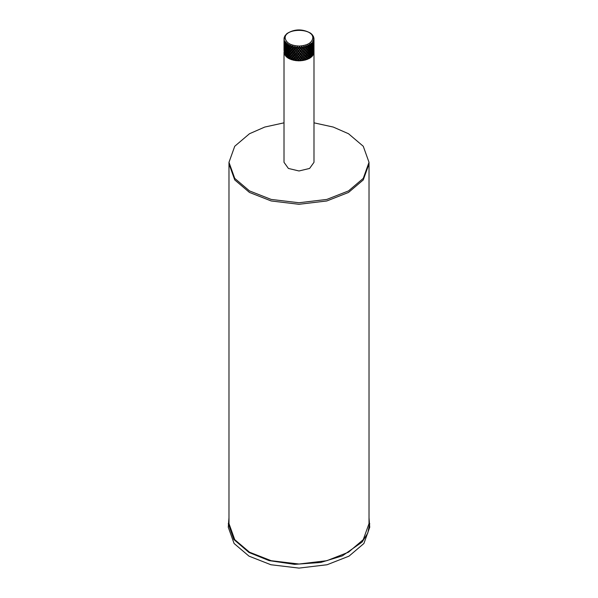 <?xml version="1.0" encoding="UTF-8"?>
<svg xmlns="http://www.w3.org/2000/svg" width="598" height="598" viewBox="0 0 598 598"><rect width="100%" height="100%" fill="white"/><g stroke="black" fill="none" stroke-linecap="round" stroke-linejoin="round"><path stroke-width="0.9" d="M249.486 192.451L234.737 179.923L228.982 163.867L234.737 179.923L249.486 192.451L271.186 200.965L299 204.292L326.814 200.965L348.514 192.451L363.263 179.923L369.018 163.867L363.263 179.923L348.514 192.451L326.814 200.965L299 204.292L271.186 200.965L249.486 192.451M369.018 162.32L369.018 523.601L363.263 539.658L348.514 552.186L326.814 560.707L299 564.026L271.186 560.707L249.486 552.186L234.737 539.658L228.982 523.601L228.982 162.32L234.737 178.376L249.486 190.912L271.186 199.426L299 202.752L326.814 199.426L348.514 190.912L363.263 178.376L369.018 162.32L363.263 146.263L348.514 133.735L333.25 127.06L313.987 122.829M284.013 122.829L264.75 127.06L249.486 133.735L234.737 146.263L228.982 162.32M306.565 59.09L305.047 59.576M302.797 60.062L302.192 60.151M291.48 59.105L290.957 58.91M284.013 52.056L284.013 162.32L288.4 168.442L299 170.976L309.6 168.442L313.987 162.32L313.987 49.544L313.561 50.703L313.868 48.214L313.374 49.911L313.681 47.444L313.09 49.111L313.397 46.651L312.732 48.296L313.023 45.852L312.283 47.466L312.911 45.642L312.567 45.037L311.752 46.614L312.911 42.75L312.388 41.867L313.023 42.196L313.023 40.888L313.023 42.196M284.013 52.22L288.4 58.335L299 60.869L309.6 58.335L313.935 52.803M284.476 37.196L284.192 37.704L284.476 37.196M284.977 35.902L284.745 36.381L284.977 35.902M286.719 33.757L285.934 34.811M287.242 33.682L286.868 33.966M311.73 34.161L310.736 33.309M313.987 49.432L313.972 46.091L313.561 47.81L313.868 45.328L313.374 47.025L313.681 44.551L313.09 46.225L313.614 44.342L313.397 43.766L312.732 45.411L313.023 42.966L312.283 44.573L312.567 45.037M313.741 52.661L313.681 50.329L313.09 52.004L313.397 49.544L312.732 51.189L313.023 48.744L312.283 50.359L312.911 48.528L312.567 47.922L311.752 49.499L312.283 47.466L312.567 47.922M313.98 49.754L313.658 51.488M313.987 51.563L313.823 51.996M312.754 35.364L311.969 34.43M313.987 46.547L313.972 43.206L313.561 44.917L313.868 42.436L313.374 44.132L313.681 41.658L313.09 43.333L313.614 41.456L313.158 40.612L313.681 40.896L313.524 39.588L313.681 40.896M313.135 53.977L313.412 54.463L313.614 53.013L313.397 52.437L312.732 54.082L313.023 51.637L312.283 53.244L312.911 51.421L312.567 50.815L311.752 52.392L312.283 50.359L312.567 50.815M313.98 46.861L313.658 48.595M313.561 50.703L313.868 51.107M313.658 53.521L313.352 54.366L313.374 52.803M313.434 36.71L312.881 35.648L313.434 36.71M313.987 43.654L313.972 40.313L313.561 42.032L313.673 38.265L313.658 39.924L313.972 39.55M312.178 55.218L312.59 55.734L312.567 53.708L311.752 55.285L312.283 53.244L312.567 53.708M313.98 43.968L313.658 45.702M313.561 47.81L313.868 48.214M313.374 49.911L313.681 50.329M313.09 52.004L313.397 52.437M313.128 54.829L312.597 55.636L312.732 54.082M313.89 38.048L313.457 36.941M313.584 38.593L313.905 38.137M313.987 40.761L313.658 39.924M305.264 58.455L306.079 57.064L305.458 58.903L306.243 59.688L308 56.339L307.499 58.223L308.239 58.903L309.704 55.442L309.323 57.363L309.973 57.984L311.139 54.403L310.9 56.354L311.371 56.974L311.752 55.285L312.029 55.756L311.281 56.847M313.98 41.075L313.658 42.809M313.561 44.917L313.868 45.328M313.374 47.025L313.681 47.444M313.09 49.111L313.397 49.544M312.732 51.189L313.023 51.637M305.264 55.569L308 50.553L308.882 51.57L309.704 49.656L309.936 50.165L308.882 51.57L308.441 53.476L308 53.446L308.194 53.97L307.066 55.278L306.505 57.139L306.079 57.064L308.882 51.57L309.704 52.549L310.459 50.606L309.936 53.058L308.882 54.463L308.441 56.369L308 56.339L309.704 52.549L310.459 53.491L311.139 51.51L310.9 53.461L309.704 55.442L310.459 53.491L311.139 54.403L311.401 54.119L311.752 52.392L312.029 52.863L311.139 54.403L312.268 56.115L311.498 56.825M313.957 38.496L313.98 39.752M313.561 42.032L313.868 42.436M313.374 44.132L313.681 44.551M313.09 46.225L313.397 46.651M312.732 48.296L313.023 48.744M310.9 56.354L309.876 57.901M305.264 52.676L307.066 49.499L308 50.553L308.882 48.685L308.441 50.583L308 50.553L307.499 52.437L307.066 52.385L310.997 57.094L310.1 57.894M305.264 49.783L307.066 46.607L308 47.661L308.882 45.792L308.441 47.698L308 47.661L307.499 49.552L307.066 49.499L308 47.661L308.882 48.685L309.704 46.771L309.936 47.272L308.882 48.685L309.704 49.656L310.459 47.713L310.706 48.206L309.704 49.656L310.459 50.606L311.139 48.625L310.9 50.576L310.459 50.606L311.139 51.51L311.752 49.499L312.029 49.978L311.139 51.51L312.433 53.484M308.179 58.94L307.237 58.701L306.303 59.561M313.374 41.24L313.681 41.658M313.09 43.333L313.397 43.766M312.732 45.411L313.023 45.852M309.323 57.363L308.202 58.813M306.976 46.853L306.296 45.74L307.066 46.607L307.806 45.171L307.821 46.046L307.066 46.607L306.505 48.468L306.079 48.393L307.237 50.03L306.079 51.286L307.237 52.923L306.079 54.179L309.525 58.118L308.426 58.828L309.532 58.245L309.099 57.871M308.867 46.046L308.194 44.992L308.882 45.792L309.532 44.289L309.607 45.164L308.882 45.792L309.704 46.771L310.459 44.82L310.145 46.764L309.704 46.771L310.459 47.713L311.139 45.732L310.9 47.683L310.459 47.713L311.139 48.625L311.752 46.614L312.029 47.085L311.139 48.625L312.433 50.598M306.243 59.688L305.182 59.359L304.135 60.248L305.182 58.597L303.986 57.617L305.182 55.704L303.986 54.724L305.182 52.811L303.986 51.832L305.182 49.918L303.986 48.946L305.862 45.882L305.458 47.339L305.257 46.913M312.732 42.518L313.023 42.966M307.499 58.223L307.066 58.17L307.237 58.701M306.819 59.471L307.768 59.12L306.819 59.471M310.512 45.074L309.869 44.08L310.459 44.82L311.005 43.265L311.132 44.132L310.459 44.82L311.139 45.732L311.752 43.721L312.029 44.192L311.139 45.732L312.433 47.705M305.458 58.903L304.225 60.136M305.264 46.891L306.228 48.939L305.047 50.135L306.228 51.824L305.047 53.028L306.228 54.717L303.268 59.389L304.135 60.248L302.969 59.822L301.878 60.577L303.986 57.617L302.012 60.51M304.718 60.084L305.787 59.83L304.718 60.084M304.898 47.489L304.21 46.315L305.047 47.249L303.986 48.946L305.047 50.135L303.986 51.832L305.047 53.028L302.887 56.369L305.182 59.359M303.754 46.405L303.268 47.825L301.766 49.298L303.754 46.405L302.887 47.698L304.09 49.499L301.766 52.183L303.986 48.946L302.887 50.591L304.09 52.385L300.622 56.623L303.986 51.832L301.766 55.076L302.969 56.93L300.966 59.673L301.893 60.615L300.659 60.077L299.538 60.734L303.986 54.724L304.09 55.278L299.733 60.675M302.663 47.922L302.005 46.681L302.969 48.259L300.622 50.837L301.766 49.298L302.969 51.144L300.622 53.73L301.766 52.183L305.047 55.92L304.382 57.722M303.268 59.389L302.887 59.262L302.969 59.822M302.483 60.503L303.642 60.346L302.483 60.503M301.519 46.741L300.966 48.109L299.471 49.44L301.519 46.741L300.622 47.952L301.818 49.858L299.471 52.332L300.622 50.837L301.818 52.744L299.471 55.225L300.622 53.73L301.818 55.636L298.619 59.74L299.583 60.772L298.305 60.121L297.191 60.675L300.622 56.623L297.43 60.637M305.047 53.028L304.382 54.829M300.966 59.673L300.659 60.077M300.159 60.712L301.385 60.667L300.159 60.712M300.346 48.146L299.718 46.853L300.659 48.513L298.32 50.882L299.471 49.44L300.659 51.406L298.305 53.573L299.471 52.332L300.659 54.291L296.279 59.606L297.258 60.719L295.973 59.95L294.881 60.405L299.471 55.225L295.165 60.391M305.047 50.135L304.382 51.944M298.619 59.74L298.305 60.121M297.811 60.712L299.067 60.779L297.811 60.712M299.224 46.861L298.32 47.99L299.224 46.861L298.32 47.99L299.486 50.008L297.131 52.071L298.32 50.882L299.486 52.901L294.007 59.254L294.971 60.458L293.715 59.576L292.684 59.935L298.32 53.775L292.998 59.95M305.047 47.249L304.382 49.051M295.487 60.503L296.743 60.682L295.487 60.503M293.252 60.077L294.478 60.368L293.252 60.077M297.998 48.161L297.415 46.816L298.32 47.99L297.445 49.582L297.131 49.178L298.32 47.99L297.176 49.38L298.32 50.882L297.445 52.475L296.279 53.82L295.973 53.401L296.825 52.43L294.829 54.687L295.666 53.745L296.04 53.611L295.973 54.171L293.715 55.913L294.53 55.016L294.919 54.896L294.829 55.45L292.631 57.094L293.827 56.13L292.915 57.558L291.742 55.562L289.155 58.499M292.676 57.169L292.631 57.864L291.861 58.701L291.585 58.23L292.347 57.401L290.979 59.307M292.534 59.822L291.024 59.434L292.325 59.86L291.585 58.993M290.553 59.142L289.163 58.626L290.336 59.165L289.641 58.23M290.763 56.66L291.742 55.562L290.763 56.66M296.929 46.779L296.279 48.042L295.973 47.623L296.929 46.779L296.04 47.825L297.131 49.94L296.04 50.718L296.825 49.537L291.861 55.808M292.676 54.283L293.827 53.237L292.915 54.665L291.742 52.676L287.593 57.7L287.197 57.423L287.713 56.788L288.154 56.803L287.571 57.528M295.666 47.967L295.158 46.569L295.973 48.386L294.919 49.111L295.666 47.967L293.827 50.344L294.919 52.004L294.007 53.469L293.715 53.028L296.04 50.718L294.919 52.004L301.512 60.562M288.782 58.298L287.548 57.655M288.969 55.831L289.836 54.822L288.969 55.831M290.763 53.768L291.742 52.676L290.763 53.768M294.679 46.487L292.766 48.64L293.827 50.344L292.915 51.772L292.631 51.316L294.53 49.238L294.919 49.111L294.829 49.671L291.861 52.916M292.676 51.391L291.585 52.452L292.766 51.533L291.742 49.783L286.21 56.601L286.315 55.696L286.741 55.749L286.27 56.436M287.354 57.52L286.651 56.003M287.414 54.844L288.154 53.91L287.414 54.844M287.257 57.296L286.218 56.556M288.969 52.938L289.836 51.929L288.969 52.938M290.763 50.875L291.742 49.783L290.763 50.875M292.676 48.498L291.742 49.783L293.424 47.563L293.827 47.459L293.715 48.012L291.861 50.03M286.061 56.399L285.478 54.822L285.874 54.209L285.478 54.822M292.766 48.64L291.742 46.891L286.15 53.738L286.315 55.696M286.15 53.738L285.635 54.582L285.343 54.276L287.922 50.755L292.542 46.001L285.194 55.352M292.542 46.001L291.861 47.137M285.291 55.233L284.925 55.053L285.635 54.582M285.089 55.18L284.902 52.205L285.635 51.697L285.014 52.751L285.343 54.276M290.561 45.321L289.888 46.397L289.641 45.904L290.561 45.321L285.478 51.936L285.874 53.439M286.315 52.811L285.874 51.316L285.478 51.936M286.15 50.845L285.874 50.546L287.713 48.117L289.395 46.173L289.836 46.143L289.641 46.666L285.635 51.697L285.724 50.77L286.15 50.845L285.635 51.697M284.641 53.955L284.469 53.207L284.521 54.067M284.85 53.334L284.543 52.998L285.201 52.527M284.454 53.887L284.14 52.228L284.469 50.322L284.85 50.441L284.342 51.45L284.543 52.998M284.85 50.441L284.798 49.522L285.201 49.634L284.633 50.666L284.902 52.205M288.789 44.476L288.139 45.493L287.922 44.977L288.789 44.476L285.014 49.866L285.343 51.391M286.15 47.952L285.635 48.804L285.343 48.498L286.741 47.078L286.479 46.794L288.154 45.239L285.478 49.043L285.874 50.546M286.315 49.918L285.874 48.423L285.478 49.043M284.072 51.869L284.334 49.918L284.177 53.379M285.201 49.634L284.902 49.313L285.635 48.804M284.416 52.026L284.222 51.099L284.588 51.241M284.334 49.918L284.222 48.206L284.85 47.556L284.342 48.565L284.543 50.112M284.85 47.556L284.543 47.22L285.201 46.741L284.633 47.773L284.902 49.313M284.588 48.348L284.282 50.897M287.264 43.475L286.651 44.439L286.479 43.901L287.264 43.475L285.014 46.973L285.343 48.498M284.416 49.141L284.102 51.667M286.15 45.059L285.635 45.911L285.343 45.605L286.741 44.185L285.478 46.151L285.874 47.661M286.315 47.025L285.874 45.53L285.478 46.151M284.013 49.858L284.013 50.621M285.201 46.741L284.902 46.42L285.635 45.911M284.334 47.033L284.282 48.004M284.588 45.463L284.543 47.22M284.416 46.248L284.102 48.774M284.85 44.663L284.543 44.327L285.201 43.848L284.633 44.887L284.902 46.42M284.072 48.984L284.013 47.735M284.013 46.965L284.02 49.544M286.315 44.132L285.478 43.258L286.031 42.353L285.635 43.026L285.343 42.712L286.031 42.353L285.014 44.08L285.343 45.605M285.201 43.848L284.902 43.534L285.635 43.026M284.334 44.14L284.02 44.529L284.072 43.198L284.102 45.889M284.416 43.355L284.282 45.112M284.072 46.091L284.013 44.843M284.013 44.08L284.02 46.651M284.588 42.57L284.543 44.327M284.85 41.77L284.902 43.534M284.072 43.198L284.013 41.95M284.013 41.187L284.02 43.766M284.334 41.247L284.072 40.305L284.102 42.996M284.416 40.47L284.282 42.219M284.409 37.48L284.02 40.873M285.612 34.923L284.902 35.895M310.541 33.525L310.13 33.256M312.717 35.387L312.926 35.858L312.717 35.387M313.359 36.657L313.621 37.151L313.359 36.657M313.741 41.098L313.868 41.673M313.905 41.875L313.972 42.436M313.135 42.413L313.397 42.996M313.479 43.206L313.681 43.789M313.741 43.99L313.868 44.558M313.905 44.768L313.972 45.328M312.178 43.654L312.567 44.267M312.694 44.491L313.023 45.089M313.135 45.306L313.397 45.889M313.479 46.098L313.681 46.674M313.741 46.883L313.868 47.451M313.905 47.653L313.972 48.221M311.872 43.968L311.281 43.034L311.984 43.37M311.281 43.034L312.433 44.813M309.869 44.08L310.706 44.551M310.9 44.79L311.401 45.448M311.573 45.68L312.029 46.315M312.178 46.547L312.567 47.16M312.694 47.377L313.023 47.982M313.135 48.191L313.397 48.782M313.479 48.991L313.681 49.567M313.741 49.776L313.868 50.344M313.905 50.546L313.972 51.107M313.98 51.316L313.98 51.839M311.229 45.979L310.706 45.313M311.872 46.853L311.401 46.218M308.194 44.992L309.099 45.545M309.323 45.799L309.936 46.509M310.145 46.764L310.706 47.444M310.9 47.683L311.401 48.341M311.573 48.573L312.029 49.208M312.178 49.432L312.567 50.053M312.694 50.269L313.023 50.867M313.135 51.084L313.397 51.675M313.479 51.884L313.681 52.46M309.719 47.025L309.099 46.308M310.512 47.967L309.936 47.272M311.229 48.872L310.706 48.206M311.872 49.746L311.401 49.103M313.546 54.186L313.681 53.222M306.296 45.74L307.237 46.375M307.499 46.659L308.194 47.429M308.441 47.698L309.099 48.431M309.323 48.692L309.936 49.402M310.145 49.649L310.706 50.337M310.9 50.576L311.401 51.234M311.573 51.465L312.029 52.101M312.178 52.325L312.567 52.945M312.694 53.162L313.023 53.76M307.948 47.915L307.237 47.137M308.867 48.939L308.194 48.191M309.719 49.911L309.099 49.2M310.512 50.852L309.936 50.165M311.229 51.764L310.706 51.099M311.872 52.639L311.401 51.996M312.791 55.509L313.023 54.53M305.458 47.339L306.228 48.169M306.505 48.468L307.237 49.268M307.499 49.552L308.194 50.314M308.441 50.583L309.099 51.323M309.323 51.585L309.936 52.295M310.145 52.542L310.706 53.222M310.9 53.461L311.401 54.119M311.573 54.358L312.029 54.994M304.21 46.315L305.107 46.95M305.959 48.64L305.182 47.795M306.976 49.746L306.228 48.939M307.948 50.808L307.237 50.03M308.867 51.824L308.194 51.084M309.719 52.803L309.099 52.086M310.512 53.745L309.936 53.058M311.229 54.65L310.706 53.992M311.872 55.532L311.401 54.889M291.861 58.701L292.601 59.942M302.005 46.681L302.969 47.489M303.268 47.825L304.09 48.73M305.458 50.225L306.228 51.062M306.505 51.353L307.237 52.161M307.499 52.437L308.194 53.207M308.441 53.476L309.099 54.216M309.323 54.478L309.936 55.18M310.145 55.435L310.706 56.115M303.799 49.171L302.969 48.259M304.898 50.374L304.09 49.499M305.959 51.533L305.182 50.688M306.976 52.639L306.228 51.824M307.948 53.7L307.237 52.923M308.867 54.717L308.194 53.97M309.719 55.696L309.099 54.979M310.512 56.638L309.936 55.95M289.888 57.961L290.591 59.269M299.718 46.853L300.659 47.75M300.966 48.109L301.818 49.088M302.125 49.44L302.969 50.382M303.268 50.718L304.09 51.622M305.458 53.117L306.228 53.955M306.505 54.246L307.237 55.046M307.499 55.33L308.194 56.1M308.441 56.369L309.099 57.109M301.512 49.507L300.659 48.513M302.663 50.808L301.818 49.858M303.799 52.063L302.969 51.144M304.898 53.267L304.09 52.385M305.959 54.418L305.182 53.573M306.976 55.524L306.228 54.717M307.948 56.586L307.237 55.816M308.867 57.61L308.194 56.862M297.415 46.816L298.305 47.788M298.619 48.176L299.486 49.238M299.792 49.619L300.659 50.636M300.966 51.002L301.818 51.981M302.125 52.325L302.969 53.274M303.268 53.603L304.09 54.515M305.458 56.01L306.228 56.847M306.505 57.139L307.237 57.939M305.047 55.92L307.798 58.993M299.172 49.627L298.305 48.558M300.346 51.039L299.486 50.008M301.512 52.4L300.659 51.406M302.663 53.7L301.818 52.744M303.799 54.956L302.969 54.037M304.898 56.16L304.09 55.278M305.959 57.311L305.182 56.466M306.976 58.417L306.228 57.61M288.707 58.38L288.139 57.057M295.158 46.569L295.973 47.623M296.279 48.042L297.131 49.178M297.445 49.582L298.305 50.681M298.619 51.069L299.486 52.131M299.792 52.504L300.659 53.528M300.966 53.887L301.818 54.874M302.125 55.218L302.969 56.167M303.268 56.496L304.09 57.401M296.825 49.537L295.973 48.386M297.998 51.054L297.131 49.94M299.172 52.519L298.305 51.45M300.346 53.932L299.486 52.901M301.512 55.285L300.659 54.291M302.663 56.593L301.818 55.636M303.799 57.849L302.969 56.93M305.047 58.813L305.855 59.71M304.898 59.045L304.09 58.17M293.424 47.563L292.99 46.121L293.715 47.242M294.007 47.691L294.829 48.901M295.128 49.335L295.973 50.516M296.279 50.927L297.131 52.071M297.445 52.475L298.305 53.573M298.619 53.962L299.486 55.023M299.792 55.397L300.659 56.421M300.966 56.78L301.818 57.767M302.125 58.111L302.969 59.053M292.99 46.121L298.32 53.775L303.739 60.234M294.53 49.238L293.715 48.012M295.666 50.86L294.829 49.671M296.825 52.43L295.973 51.279M297.998 53.947L297.131 52.833M299.172 55.412L298.305 54.336M300.346 56.817L299.486 55.786M301.512 58.178L300.659 57.184M302.663 59.486L301.818 58.529M287.04 57.281L286.479 56.234M291.316 46.958L290.964 45.485L291.585 46.666M292.915 48.879L293.715 50.135M294.007 50.576L294.829 51.794M295.128 52.228L295.973 53.401M296.279 53.82L297.131 54.964M297.445 55.36L298.305 56.466M298.619 56.855L299.486 57.916M299.792 58.29L300.659 59.307M292.347 48.73L291.585 47.429M293.424 50.449L292.631 49.193M294.53 52.123L293.715 50.897M295.666 53.745L294.829 52.557M296.825 55.315L295.973 54.171M297.998 56.832L297.131 55.726M299.172 58.298L298.305 57.229M300.346 59.71L299.486 58.679M285.62 56.025L285.343 55.046M289.395 46.173L289.148 44.671L289.641 45.904M289.888 46.397L290.583 47.75M290.845 48.236L291.585 49.559M292.915 51.772L293.715 53.028M294.007 53.469L294.829 54.687M295.128 55.113L295.973 56.294M296.279 56.713L297.131 57.849M297.445 58.253L298.305 59.352M292.766 51.533L299.217 60.69M290.329 48.034L289.641 46.666M291.316 49.851L290.583 48.52M292.347 51.622L291.585 50.322M293.424 53.342L292.631 52.078M294.53 55.016L293.715 53.79M295.666 56.638L294.829 55.45M296.825 58.208L295.973 57.057M297.998 59.725L297.131 58.619M284.424 54.097L284.917 54.896L284.543 53.768M287.713 45.224L287.563 43.699L287.922 44.977M288.139 45.493L288.752 46.906M288.976 47.406L289.641 48.797M289.888 49.29L290.583 50.643M290.845 51.129L291.585 52.452M292.915 54.665L293.715 55.913M294.007 56.362L294.829 57.58M295.128 58.006L295.973 59.187M292.766 54.425L296.922 60.6M284.057 52.759L284.364 53.596L284.102 52.43M288.528 47.167L287.922 45.74M289.395 49.066L288.752 47.668M290.329 50.927L289.641 49.559M291.316 52.744L290.583 51.413M292.347 54.508L291.585 53.215M293.424 56.234L292.631 54.971M294.53 57.909L293.715 56.683M295.666 59.531L294.829 58.342M286.106 43.46L286.27 42.608L286.479 43.901M286.651 44.439L287.167 45.904M287.361 46.427L287.922 47.87M288.139 48.378L288.752 49.798M288.976 50.299L289.641 51.69M289.888 52.183L290.583 53.536M290.845 54.014L291.585 55.337M292.915 57.558L293.715 58.806M292.766 57.318L294.672 60.308M286.98 46.143L286.479 44.671M287.713 48.117L287.167 46.666M288.528 50.053L287.922 48.632M289.395 51.959L288.752 50.561M290.329 53.813L289.641 52.452M291.316 55.629L290.583 54.298M292.347 57.401L291.585 56.107M293.424 59.127L292.631 57.864M285.224 42.936L285.283 41.404L285.343 42.712M285.478 43.258L285.874 44.768M286.023 45.306L286.479 46.794M286.651 47.324L287.167 48.789M287.361 49.313L287.922 50.755M288.139 51.271L288.752 52.684M288.976 53.192L289.641 54.575M289.888 55.068L290.583 56.429M290.845 56.907L291.585 58.23M285.724 44.992L285.343 43.482M286.98 49.029L286.479 47.563M287.713 51.009L287.167 49.559M288.528 52.945L287.922 51.525M289.395 54.844L288.752 53.454M290.329 56.705L289.641 55.345M291.316 58.522L290.583 57.191M286.023 48.199L286.479 49.686M286.651 50.217L287.167 51.682M287.361 52.205L287.922 53.648M288.139 54.164L288.752 55.577M288.976 56.085L289.641 57.468M284.798 43.744L284.543 42.204M285.224 45.822L284.902 44.297M285.724 47.885L285.343 46.367M286.98 51.921L286.479 50.449M287.713 53.895L287.167 52.452M289.395 57.737L288.752 56.347M288.528 55.838L287.922 54.411M284.013 49.432L284.013 49.051M284.013 46.547L284.013 46.166M284.222 51.099L284.102 49.544M284.469 53.207L284.282 51.66M284.013 43.654L284.013 43.273M284.222 48.206L284.102 46.651M284.469 50.322L284.282 48.767M284.798 52.415L284.543 50.875M285.224 54.493L284.902 52.968M284.342 39.139L284.035 38.601M284.476 36.904L284.842 36.172L284.476 36.904M286.023 51.092L286.479 52.579M286.651 53.11L287.167 54.575M287.361 55.098L287.922 56.541M284.013 40.761L284.013 40.38M284.222 45.321L284.102 43.759M284.469 47.429L284.282 45.874M284.798 49.522L284.543 47.982M285.224 51.607L284.902 50.075M285.724 53.663L285.343 52.153M284.222 42.428L284.102 40.866M284.469 44.536L284.282 42.989M284.798 46.637L284.543 45.097M285.224 48.715L284.902 47.19M285.724 50.77L285.343 49.26M286.98 54.814L286.479 53.342M287.713 56.788L287.167 55.337M286.023 53.977L286.479 55.465M288.557 58.298L287.922 57.303M311.588 52.243L311.065 54.291M287.332 54.949L286.539 53.237M291.465 46.397L292.758 45.904M305.959 46.158L307.051 46.629M286.524 53.17L287.907 50.71M312.59 52.856L312.761 53.887M306.183 51.667L307.193 52.146M228.982 517.838L228.272 527.264L234.087 543.485L248.985 556.14L270.909 564.744L299 568.1L327.091 564.744L349.015 556.14L363.913 543.485L369.728 527.264L369.018 517.838M228.272 523.601L233.84 539.486L248.985 552.477L269.115 560.618L294.567 564.355L320.64 562.479L342.37 555.863L362.067 542.087L367.777 533.132L369.728 523.601M313.808 40.395L313.92 39.857M313.255 41.718L313.524 41.195M312.358 42.974L312.761 42.473M311.132 44.132L311.663 43.676M309.607 45.164L310.25 44.76M307.821 46.046L308.568 45.71M305.817 46.756L306.639 46.495M303.642 47.272L304.531 47.093M301.355 47.593L302.282 47.489M299.007 47.698L299.957 47.683M296.668 47.593L297.602 47.661M294.38 47.279L295.285 47.429M292.205 46.764L293.065 46.995M290.202 46.053L290.979 46.36M288.408 45.171L289.103 45.545M286.883 44.14L287.459 44.573M284.753 41.725L285.074 42.241M284.013 39.057L284.043 39.603M284.2 40.41L284.379 40.941M299.449 46.053C291.091 45.702 286.345 43.131 285.201 38.339C283.863 28.084 312.986 27.538 312.799 37.824C312.193 42.645 307.738 45.388 299.449 46.053M285.567 54.672L285.814 54.276M285.567 51.779L285.814 51.383M285.814 48.498L285.567 48.894M285.814 45.605L285.567 46.001M285.814 42.712L285.567 43.108M311.685 56.735L312.291 56.13M310.272 57.842L311.05 57.281M313.957 38.451L313.987 39.999M308.583 58.798L309.517 58.305M306.662 59.583L307.731 59.18M304.561 60.189L305.735 59.882M302.319 60.592L303.575 60.391M300.002 60.787L301.295 60.704M297.662 60.772L298.963 60.809M295.352 60.548L296.63 60.697M293.14 60.114L294.351 60.376M291.062 59.486L292.183 59.86M289.185 58.686L290.18 59.142M286.188 56.616L286.861 57.206M284.416 54.112L284.723 54.739M284.297 37.24L284.454 36.799M284.2 37.584L284.095 38.055M313.748 37.382L313.614 36.986M313.494 36.68L313.232 36.142M310.758 33.324L310.452 33.092C302.401 28.734 294.597 28.876 287.003 33.51M287.548 57.722L288.386 58.253"/></g></svg>

